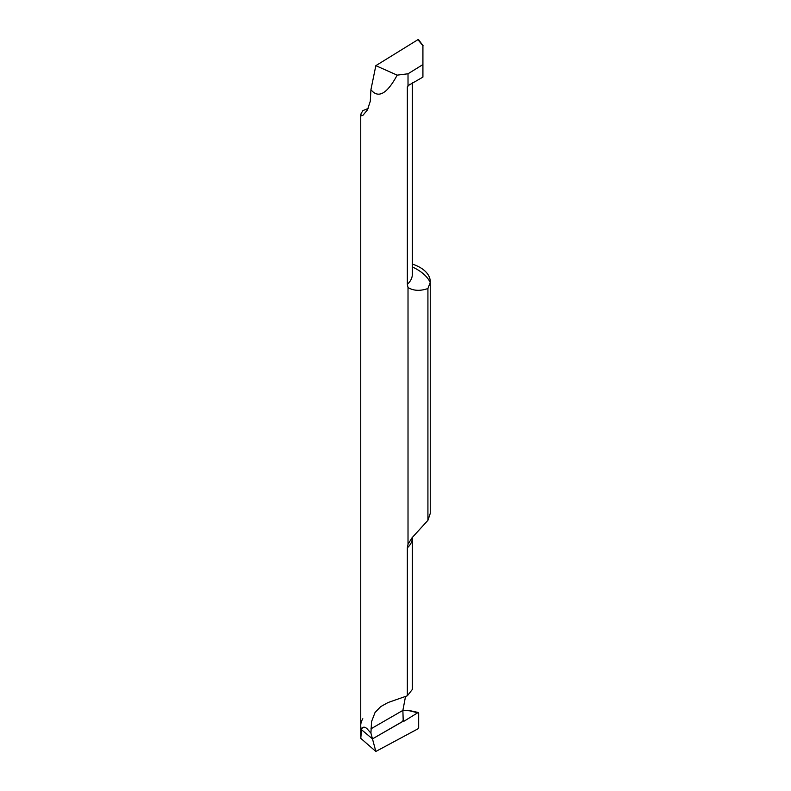 <?xml version="1.0" encoding="UTF-8"?>
<svg xmlns="http://www.w3.org/2000/svg" width="791" height="791" viewBox="0 0 791 791"><rect width="100%" height="100%" fill="white"/><g stroke="black" fill="none" stroke-linecap="round" stroke-linejoin="round"><path stroke-width="1.19" d="M402.876 720.324L404.33 721.036L417.945 712.622L418.676 713.017L418.676 727.611L417.945 728.837L375.844 751.45L360.785 738.349L361.487 729.707A34.755 20.062 180 0 1 360.745 725.584A34.755 20.062 180 0 1 362.822 718.742M403.301 721.174L372.472 738.873L361.487 729.707C362.456 726.771 364.265 726.395 366.905 728.58L370.92 733.109L371.562 721.57L375.063 712.464L380.689 706.62L388.094 702.517L407.345 695.793L412.329 689.465L412.329 537.88A32.273 18.628 180 0 1 407.345 547.827L407.345 695.793M404.33 721.036L417.945 712.622L418.676 713.017L418.676 727.611L417.945 728.837L375.844 751.45L372.472 738.873L403.222 721.125L402.876 710.407L370.92 728.847M409.461 710.743L402.876 710.466M407.345 547.827L408.018 544.287L412.071 537.732L427.921 520.33L430.235 513.497A34.755 20.062 0 0 0 430.255 512.746L430.255 281.665A34.755 20.062 180 0 1 430.235 282.417L427.921 288.527C420.189 291.187 413.555 290.87 408.018 287.558L408.018 544.287M408.018 287.558L407.345 284.315A32.273 18.628 0 0 0 412.329 274.368L412.319 274.793M368.122 108.466L362.822 110.641L360.795 114.24L361.546 115.773L362.891 115.367L367.39 109.979L370.307 101.218L370.92 89.69C378.256 98.826 386.997 93.981 397.171 75.145L408.018 73.781L408.018 85.675L407.345 86.812L407.345 284.315M360.745 114.744L360.745 725.584A34.755 20.062 0 0 0 361.487 729.707L372.472 738.873L370.92 733.109M405.536 696.426L402.876 710.407M427.921 520.33L427.921 288.527M407.345 86.812L409.837 84.261M422.918 45.74L417.945 39.659L418.676 40.044L417.945 39.659L375.844 65.663L370.92 89.69M408.018 85.675L422.918 77.113L422.918 64.575L408.018 73.781M397.171 75.145L375.844 65.663M422.918 46.323L422.918 64.575M412.329 264.105A34.755 20.062 180 0 1 420.08 267.477A34.755 20.062 180 0 1 430.255 281.665M375.844 751.45L372.472 738.873L403.222 721.125M407.286 710.259L418.676 713.017M430.235 282.417A52.137 30.098 0 0 0 416.916 269.306A52.137 30.098 0 0 0 412.329 266.943M360.745 725.584L360.745 736.263M418.301 712.503L408.621 710.358M412.329 82.798L412.329 274.368M423.096 45.749L418.607 39.728"/></g></svg>
